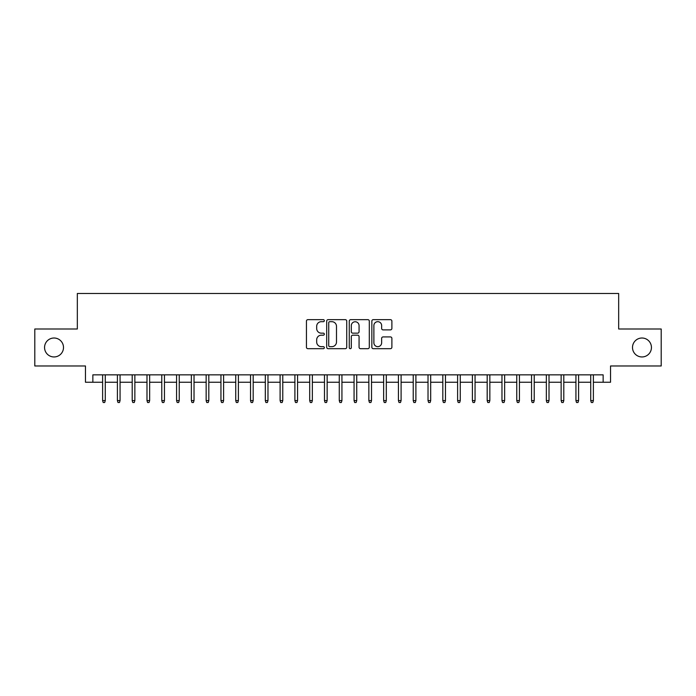 <?xml version="1.0" encoding="UTF-8"?>
<svg xmlns="http://www.w3.org/2000/svg" width="696" height="696" viewBox="0 0 696 696"><rect width="100%" height="100%" fill="white"/><g stroke="black" fill="none" stroke-linecap="round" stroke-linejoin="round"><path stroke-width="1.04" d="M324.336 320.665A1.018 1.018 0 0 0 323.318 319.655L307.893 319.655A1.453 1.453 0 0 0 306.44 321.1L306.44 347.234A1.453 1.453 0 0 0 307.893 348.687L323.318 348.687A1.018 1.018 0 0 0 324.336 347.669A1.018 1.018 0 0 0 323.318 346.66L321.326 346.66A4.646 4.646 0 0 1 316.68 342.014L316.68 339.831A4.646 4.646 0 0 1 321.326 335.185L323.318 335.185A1.018 1.018 0 0 0 324.336 334.167A1.018 1.018 0 0 0 323.318 333.158L321.326 333.158A4.646 4.646 0 0 1 316.68 328.512L316.68 326.328A4.646 4.646 0 0 1 321.326 321.683L323.318 321.683A1.018 1.018 0 0 0 324.336 320.665M632.507 347.478A9.466 9.466 0 0 0 641.973 356.952A9.466 9.466 0 0 0 651.439 347.478A9.466 9.466 0 0 0 641.973 338.012A9.466 9.466 0 0 0 632.507 347.478M44.561 347.478A9.466 9.466 0 0 0 54.027 356.952A9.466 9.466 0 0 0 63.493 347.478A9.466 9.466 0 0 0 54.027 338.012A9.466 9.466 0 0 0 44.561 347.478M390.43 329.887A1.453 1.453 0 0 0 391.883 328.434L391.883 321.1A1.453 1.453 0 0 0 390.43 319.655L373.3 319.655A1.453 1.453 0 0 0 371.847 321.1L371.847 347.234A1.453 1.453 0 0 0 373.3 348.687L390.43 348.687A1.453 1.453 0 0 0 391.883 347.234L391.883 338.378A1.453 1.453 0 0 0 390.43 336.925L383.096 336.925A1.453 1.453 0 0 0 381.643 338.378L381.643 342.771A3.88 3.88 0 0 1 377.763 346.66A3.88 3.88 0 0 1 373.882 342.771L373.882 325.571A3.88 3.88 0 0 1 377.763 321.683A3.88 3.88 0 0 1 381.643 325.571L381.643 328.434A1.453 1.453 0 0 0 383.096 329.887L390.43 329.887M92.855 382.243L92.855 374.848L603.145 374.848L603.145 382.243L610.54 382.243L610.54 365.974L661.2 365.974L661.2 328.99L618.674 328.99L618.674 293.495L77.326 293.495L77.326 328.99L34.8 328.99L34.8 365.974L85.46 365.974L85.46 382.243L102.617 382.243M346.73 321.1A1.453 1.453 0 0 0 345.277 319.655L328.147 319.655A1.453 1.453 0 0 0 326.694 321.1L326.694 347.234A1.453 1.453 0 0 0 328.147 348.687L345.277 348.687A1.453 1.453 0 0 0 346.73 347.234L346.73 321.1M350.723 319.655L367.853 319.655A1.453 1.453 0 0 1 369.306 321.1L369.306 347.234A1.453 1.453 0 0 1 367.853 348.687L360.519 348.687A1.453 1.453 0 0 1 359.066 347.234L359.066 336.638A1.453 1.453 0 0 0 357.622 335.185L352.759 335.185A1.453 1.453 0 0 0 351.306 336.638L351.306 347.669A1.018 1.018 0 0 1 350.288 348.687A1.018 1.018 0 0 1 349.27 347.669L349.27 321.1A1.453 1.453 0 0 1 350.723 319.655M105.279 382.243L117.406 382.243M120.069 382.243L132.196 382.243M134.859 382.243L146.986 382.243M149.649 382.243L161.785 382.243M164.447 382.243L176.575 382.243M179.237 382.243L191.365 382.243M194.027 382.243L206.155 382.243M208.817 382.243L220.945 382.243M223.607 382.243L235.735 382.243M238.397 382.243L250.525 382.243M253.187 382.243L265.315 382.243M267.977 382.243L280.105 382.243M282.767 382.243L294.904 382.243M297.566 382.243L309.694 382.243M312.356 382.243L324.484 382.243M327.146 382.243L339.274 382.243M341.936 382.243L354.064 382.243M356.726 382.243L368.854 382.243M371.516 382.243L383.644 382.243M386.306 382.243L398.434 382.243M401.096 382.243L413.233 382.243M415.895 382.243L428.023 382.243M430.685 382.243L442.813 382.243M445.475 382.243L457.603 382.243M460.265 382.243L472.393 382.243M475.055 382.243L487.183 382.243M489.845 382.243L501.973 382.243M504.635 382.243L516.763 382.243M519.425 382.243L531.553 382.243M534.215 382.243L546.351 382.243M549.013 382.243L561.141 382.243M563.803 382.243L575.931 382.243M578.593 382.243L590.721 382.243M593.383 382.243L603.145 382.243M329.747 321.683A1.018 1.018 0 0 0 328.73 322.7L328.73 345.642A1.018 1.018 0 0 0 329.747 346.66L331.844 346.66A4.646 4.646 0 0 0 336.49 342.014L336.49 326.328A4.646 4.646 0 0 0 331.844 321.683L329.747 321.683M359.066 325.641A3.88 3.88 0 0 0 355.186 321.761A3.88 3.88 0 0 0 351.306 325.641L351.306 331.705A1.453 1.453 0 0 0 352.759 333.158L357.622 333.158A1.453 1.453 0 0 0 359.066 331.705L359.066 325.641M102.617 400.583L103.208 402.505L104.687 402.505L105.279 400.583L102.617 400.583L102.617 374.848M105.279 400.583L105.279 374.848M117.406 400.583L117.998 402.505L119.477 402.505L120.069 400.583L117.406 400.583L117.406 374.848M120.069 400.583L120.069 374.848M132.196 400.583L132.788 402.505L134.267 402.505L134.859 400.583L132.196 400.583L132.196 374.848M134.859 400.583L134.859 374.848M146.986 400.583L147.578 402.505L149.057 402.505L149.649 400.583L146.986 400.583L146.986 374.848M149.649 400.583L149.649 374.848M161.785 400.583L162.377 402.505L163.856 402.505L164.447 400.583L161.785 400.583L161.785 374.848M164.447 400.583L164.447 374.848M176.575 400.583L177.167 402.505L178.646 402.505L179.237 400.583L176.575 400.583L176.575 374.848M179.237 400.583L179.237 374.848M191.365 400.583L191.957 402.505L193.436 402.505L194.027 400.583L191.365 400.583L191.365 374.848M194.027 400.583L194.027 374.848M206.155 400.583L206.747 402.505L208.226 402.505L208.817 400.583L206.155 400.583L206.155 374.848M208.817 400.583L208.817 374.848M220.945 400.583L221.537 402.505L223.016 402.505L223.607 400.583L220.945 400.583L220.945 374.848M223.607 400.583L223.607 374.848M235.735 400.583L236.327 402.505L237.806 402.505L238.397 400.583L235.735 400.583L235.735 374.848M238.397 400.583L238.397 374.848M250.525 400.583L251.117 402.505L252.596 402.505L253.187 400.583L250.525 400.583L250.525 374.848M253.187 400.583L253.187 374.848M265.315 400.583L265.907 402.505L267.386 402.505L267.977 400.583L265.315 400.583L265.315 374.848M267.977 400.583L267.977 374.848M280.105 400.583L280.697 402.505L282.176 402.505L282.767 400.583L280.105 400.583L280.105 374.848M282.767 400.583L282.767 374.848M294.904 400.583L295.495 402.505L296.975 402.505L297.566 400.583L294.904 400.583L294.904 374.848M297.566 400.583L297.566 374.848M309.694 400.583L310.285 402.505L311.764 402.505L312.356 400.583L309.694 400.583L309.694 374.848M312.356 400.583L312.356 374.848M324.484 400.583L325.075 402.505L326.555 402.505L327.146 400.583L324.484 400.583L324.484 374.848M327.146 400.583L327.146 374.848M339.274 400.583L339.865 402.505L341.345 402.505L341.936 400.583L339.274 400.583L339.274 374.848M341.936 400.583L341.936 374.848M354.064 400.583L354.655 402.505L356.135 402.505L356.726 400.583L354.064 400.583L354.064 374.848M356.726 400.583L356.726 374.848M368.854 400.583L369.445 402.505L370.925 402.505L371.516 400.583L368.854 400.583L368.854 374.848M371.516 400.583L371.516 374.848M383.644 400.583L384.236 402.505L385.715 402.505L386.306 400.583L383.644 400.583L383.644 374.848M386.306 400.583L386.306 374.848M398.434 400.583L399.025 402.505L400.505 402.505L401.096 400.583L398.434 400.583L398.434 374.848M401.096 400.583L401.096 374.848M413.233 400.583L413.824 402.505L415.303 402.505L415.895 400.583L413.233 400.583L413.233 374.848M415.895 400.583L415.895 374.848M428.023 400.583L428.614 402.505L430.093 402.505L430.685 400.583L428.023 400.583L428.023 374.848M430.685 400.583L430.685 374.848M442.813 400.583L443.404 402.505L444.883 402.505L445.475 400.583L442.813 400.583L442.813 374.848M445.475 400.583L445.475 374.848M457.603 400.583L458.194 402.505L459.673 402.505L460.265 400.583L457.603 400.583L457.603 374.848M460.265 400.583L460.265 374.848M472.393 400.583L472.984 402.505L474.463 402.505L475.055 400.583L472.393 400.583L472.393 374.848M475.055 400.583L475.055 374.848M487.183 400.583L487.774 402.505L489.253 402.505L489.845 400.583L487.183 400.583L487.183 374.848M489.845 400.583L489.845 374.848M501.973 400.583L502.564 402.505L504.043 402.505L504.635 400.583L501.973 400.583L501.973 374.848M504.635 400.583L504.635 374.848M516.763 400.583L517.354 402.505L518.833 402.505L519.425 400.583L516.763 400.583L516.763 374.848M519.425 400.583L519.425 374.848M531.553 400.583L532.144 402.505L533.623 402.505L534.215 400.583L531.553 400.583L531.553 374.848M534.215 400.583L534.215 374.848M546.351 400.583L546.943 402.505L548.422 402.505L549.013 400.583L546.351 400.583L546.351 374.848M549.013 400.583L549.013 374.848M561.141 400.583L561.733 402.505L563.212 402.505L563.803 400.583L561.141 400.583L561.141 374.848M563.803 400.583L563.803 374.848M575.931 400.583L576.523 402.505L578.002 402.505L578.593 400.583L575.931 400.583L575.931 374.848M578.593 400.583L578.593 374.848M590.721 400.583L591.313 402.505L592.792 402.505L593.383 400.583L590.721 400.583L590.721 374.848M593.383 400.583L593.383 374.848"/></g></svg>
